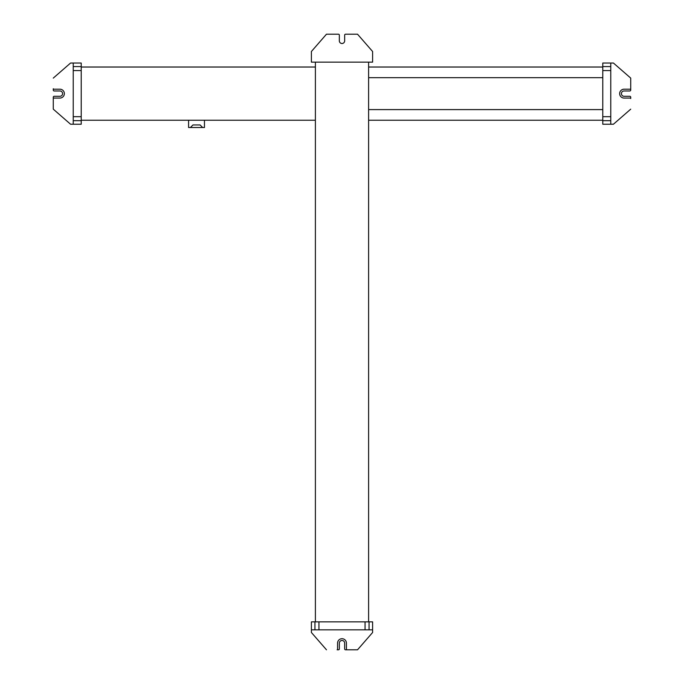 <?xml version="1.0" encoding="UTF-8"?>
<svg xmlns="http://www.w3.org/2000/svg" width="684" height="684" viewBox="0 0 684 684"><rect width="100%" height="100%" fill="white"/><g stroke="black" fill="none" stroke-linecap="round" stroke-linejoin="round"><path stroke-width="1.03" d="M339.341 35.089L339.341 40.852A2.659 2.659 0 0 0 342 43.511A2.659 2.659 0 0 0 344.659 40.852A2.659 2.659 0 0 1 342 43.511A2.659 2.659 0 0 1 339.341 40.852L339.341 35.089A0.889 0.889 0 0 0 338.452 34.2A0.889 0.889 0 0 1 339.341 35.089L339.341 40.852A2.659 2.659 0 0 0 342 43.511A2.659 2.659 0 0 0 344.659 40.852L344.659 35.089A0.889 0.889 0 0 1 345.548 34.2L357.527 34.2L345.548 34.2A0.889 0.889 0 0 0 344.659 35.089L344.659 40.852L344.659 35.089M337.118 34.2L326.473 34.2L338.452 34.2L326.473 34.2L311.4 51.497L311.4 62.141L372.6 62.141L372.6 51.497L357.527 34.2L372.6 51.497L372.6 62.141L311.4 62.141L311.4 51.497L326.473 34.2M311.4 632.503L326.473 649.8L311.4 632.503L311.4 629.844L311.4 632.503L326.473 649.8L311.4 632.503L311.4 629.844L311.4 632.503L326.473 649.8L311.4 632.503L311.4 621.859L311.4 632.503L311.4 621.859L311.4 629.844L369.052 629.844L314.948 629.844L314.948 621.859L311.4 621.859L314.948 621.859L314.948 629.844L311.4 629.844L372.6 629.844L372.6 632.503L357.527 649.8L372.6 632.503L372.6 629.844L372.6 632.503L372.6 629.844L372.6 632.503L357.527 649.8L372.6 632.503L357.527 649.8L372.6 632.503L372.6 621.859L372.6 629.844L372.6 621.859L368.608 621.859L369.052 621.859L369.052 629.844L369.052 621.859L372.6 621.859L311.4 621.859L372.6 621.859L372.6 632.503L357.527 649.8L345.548 649.8L357.527 649.8L346.882 649.8L357.527 649.8L372.6 632.503L372.6 629.844L311.4 629.844L311.4 632.503L326.473 649.8L311.4 632.503M346.882 649.8L345.548 649.8A0.889 0.889 0 0 1 344.659 648.911L344.659 643.148L344.659 648.911A0.889 0.889 0 0 0 345.548 649.8A0.889 0.889 0 0 1 344.659 648.911L344.659 643.148A2.659 2.659 0 0 0 342 640.489A2.659 2.659 0 0 0 339.341 643.148L339.341 648.911A0.889 0.889 0 0 1 338.452 649.8L337.118 649.8A0.445 0.445 0 0 0 337.563 649.355A0.445 0.445 0 0 1 337.118 649.8A0.445 0.445 0 0 0 337.563 649.355L337.563 643.148A4.437 4.437 0 0 1 342 638.711A4.437 4.437 0 0 1 346.437 643.148A4.437 4.437 0 0 0 342 638.711A4.437 4.437 0 0 0 337.563 643.148L337.563 649.355L337.563 643.148A4.437 4.437 0 0 1 342 638.711A4.437 4.437 0 0 1 346.437 643.148L346.437 649.355A0.445 0.445 0 0 0 346.882 649.8A0.445 0.445 0 0 1 346.437 649.355L346.437 643.148A4.437 4.437 0 0 0 342 638.711A4.437 4.437 0 0 0 337.563 643.148M70.572 63.031L53.275 78.104L70.572 63.031L73.231 63.031L70.572 63.031L53.275 78.104L70.572 63.031L73.231 63.031L70.572 63.031L53.275 78.104L70.572 63.031L81.216 63.031L70.572 63.031L81.216 63.031L73.231 63.031L73.231 120.683L73.231 66.579L81.216 66.579L81.216 63.031L81.216 66.579L73.231 66.579L73.231 63.031L73.231 124.232L70.572 124.232L53.275 109.158L70.572 124.232L73.231 124.232L70.572 124.232L73.231 124.232L70.572 124.232L53.275 109.158L70.572 124.232L53.275 109.158L70.572 124.232L81.216 124.232L73.231 124.232L81.216 124.232L81.216 120.239L81.216 120.683L73.231 120.683L81.216 120.683L81.216 124.232L81.216 63.031L81.216 124.232L70.572 124.232L53.275 109.158L53.275 97.179L53.275 109.158L53.275 98.513L53.275 109.158L70.572 124.232L73.231 124.232L73.231 63.031L70.572 63.031L53.275 78.104L70.572 63.031M53.275 98.513L53.275 97.179A0.889 0.889 0 0 1 54.156 96.29L59.927 96.29L54.156 96.29A0.889 0.889 0 0 0 53.275 97.179A0.889 0.889 0 0 1 54.156 96.29L59.927 96.29A2.659 2.659 0 0 0 62.586 93.631A2.659 2.659 0 0 0 59.927 90.972L54.156 90.972A0.889 0.889 0 0 1 53.275 90.083L53.275 88.749A0.445 0.445 0 0 0 53.711 89.194A0.445 0.445 0 0 1 53.275 88.749A0.445 0.445 0 0 0 53.711 89.194L59.927 89.194A4.437 4.437 0 0 1 64.356 93.631A4.437 4.437 0 0 1 59.927 98.069A4.437 4.437 0 0 0 64.356 93.631A4.437 4.437 0 0 0 59.927 89.194L53.711 89.194L59.927 89.194A4.437 4.437 0 0 1 64.356 93.631A4.437 4.437 0 0 1 59.927 98.069L53.711 98.069A0.445 0.445 0 0 0 53.275 98.513A0.445 0.445 0 0 1 53.711 98.069L59.927 98.069A4.437 4.437 0 0 0 64.356 93.631A4.437 4.437 0 0 0 59.927 89.194M602.784 67.023L368.608 67.023L602.784 67.023M368.608 120.239L602.784 120.239L368.608 120.239L602.784 120.239L368.608 120.239L368.608 67.023L368.608 120.239L602.784 120.239L368.608 120.239M602.784 77.668L368.608 77.668L602.784 77.668M602.784 109.594L368.608 109.594L602.784 109.594M613.428 124.232L630.725 109.158L613.428 124.232L610.769 124.232L613.428 124.232L630.725 109.158L613.428 124.232L610.769 124.232L613.428 124.232L630.725 109.158L613.428 124.232L602.784 124.232L613.428 124.232L602.784 124.232L610.769 124.232L610.769 66.579L610.769 120.683L602.784 120.683L602.784 66.579L602.784 124.232L602.784 120.683L610.769 120.683L610.769 124.232L610.769 63.031L613.428 63.031L630.725 78.104L613.428 63.031L610.769 63.031L613.428 63.031L610.769 63.031L613.428 63.031L630.725 78.104L613.428 63.031L630.725 78.104L613.428 63.031L602.784 63.031L610.769 63.031L602.784 63.031L602.784 66.579L610.769 66.579L602.784 66.579L602.784 63.031L602.784 124.232L602.784 63.031L613.428 63.031L630.725 78.104L630.725 90.083L630.725 78.104L630.725 88.749L630.725 78.104L613.428 63.031L610.769 63.031L610.769 124.232L613.428 124.232L630.725 109.158L613.428 124.232M630.725 88.749L630.725 90.083A0.889 0.889 0 0 1 629.844 90.972L624.073 90.972L629.844 90.972A0.889 0.889 0 0 0 630.725 90.083A0.889 0.889 0 0 1 629.844 90.972L624.073 90.972A2.659 2.659 0 0 0 621.414 93.631A2.659 2.659 0 0 0 624.073 96.29L629.844 96.29A0.889 0.889 0 0 1 630.725 97.179L630.725 98.513A0.445 0.445 0 0 0 630.289 98.069A0.445 0.445 0 0 1 630.725 98.513A0.445 0.445 0 0 0 630.289 98.069L624.073 98.069A4.437 4.437 0 0 1 619.644 93.631A4.437 4.437 0 0 1 624.073 89.194A4.437 4.437 0 0 0 619.644 93.631A4.437 4.437 0 0 0 624.073 98.069L630.289 98.069L624.073 98.069A4.437 4.437 0 0 1 619.644 93.631A4.437 4.437 0 0 1 624.073 89.194L630.289 89.194A0.445 0.445 0 0 0 630.725 88.749A0.445 0.445 0 0 1 630.289 89.194L624.073 89.194A4.437 4.437 0 0 0 619.644 93.631A4.437 4.437 0 0 0 624.073 98.069M315.392 120.239L81.216 120.239L315.392 120.239L315.392 67.023L315.392 120.239M81.216 67.023L315.392 67.023L81.216 67.023M346.882 34.2L357.527 34.2M368.608 62.141L368.608 621.859L368.608 62.141M315.392 621.859L315.392 62.141L315.392 621.859M318.941 628.16L318.941 621.859L318.941 628.16C323.498 628.16 323.498 628.16 318.941 628.16L318.941 629.844L318.941 628.16C323.498 628.16 323.498 628.16 318.941 628.16C314.383 628.16 314.383 628.16 318.941 628.16M365.059 628.16L365.059 621.859L365.059 628.16C369.616 628.16 369.616 628.16 365.059 628.16L365.059 629.844L365.059 628.16C369.616 628.16 369.616 628.16 365.059 628.16C360.502 628.16 360.502 628.16 365.059 628.16M339.341 643.148L339.341 648.911A0.889 0.889 0 0 1 338.452 649.8A0.889 0.889 0 0 0 339.341 648.911L339.341 643.148A2.659 2.659 0 0 1 342 640.489A2.659 2.659 0 0 1 344.659 643.148M346.437 643.148L346.437 649.355M74.915 70.572L81.216 70.572L74.915 70.572C74.915 75.129 74.915 75.129 74.915 70.572L73.231 70.572L74.915 70.572C74.915 75.129 74.915 75.129 74.915 70.572C74.915 66.015 74.915 66.015 74.915 70.572M74.915 116.69L81.216 116.69L74.915 116.69C74.915 121.248 74.915 121.248 74.915 116.69L73.231 116.69L74.915 116.69C74.915 121.248 74.915 121.248 74.915 116.69C74.915 112.133 74.915 112.133 74.915 116.69M59.927 90.972L54.156 90.972A0.889 0.889 0 0 1 53.275 90.083A0.889 0.889 0 0 0 54.156 90.972L59.927 90.972A2.659 2.659 0 0 1 62.586 93.631A2.659 2.659 0 0 1 59.927 96.29M59.927 98.069L53.711 98.069M202.644 127.515L200.079 124.941L192.982 124.941L190.408 127.515L188.587 127.515L188.587 120.239L188.587 127.515L190.408 127.515L192.982 124.941L200.079 124.941L202.644 127.515L204.465 127.515L202.644 127.515L200.079 124.941L192.982 124.941L190.408 127.515L192.982 124.941L200.079 124.941L202.644 127.515L190.408 127.515L202.644 127.515M204.465 120.239L204.465 127.515L204.465 120.239M609.085 116.69L602.784 116.69L609.085 116.69C609.085 112.133 609.085 112.133 609.085 116.69L610.769 116.69L609.085 116.69C609.085 112.133 609.085 112.133 609.085 116.69C609.085 121.248 609.085 121.248 609.085 116.69M609.085 70.572L602.784 70.572L609.085 70.572C609.085 66.015 609.085 66.015 609.085 70.572L610.769 70.572L609.085 70.572C609.085 66.015 609.085 66.015 609.085 70.572C609.085 75.129 609.085 75.129 609.085 70.572M624.073 96.29L629.844 96.29A0.889 0.889 0 0 1 630.725 97.179A0.889 0.889 0 0 0 629.844 96.29L624.073 96.29A2.659 2.659 0 0 1 621.414 93.631A2.659 2.659 0 0 1 624.073 90.972M624.073 89.194L630.289 89.194"/></g></svg>
